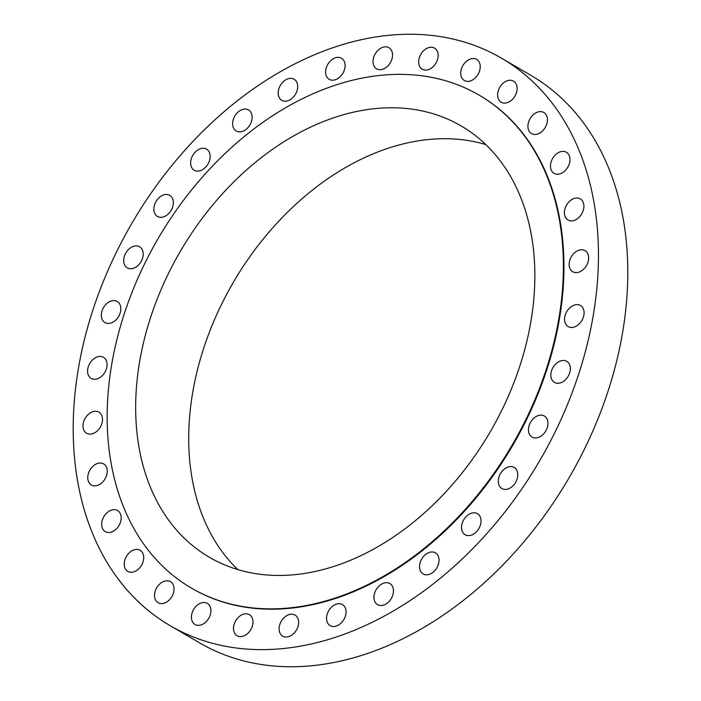 <?xml version="1.0" encoding="UTF-8"?>
<svg xmlns="http://www.w3.org/2000/svg" width="701" height="701" viewBox="0 0 701 701"><rect width="100%" height="100%" fill="white"/><g stroke="black" fill="none" stroke-linecap="round" stroke-linejoin="round"><path stroke-width="1.05" d="M511.756 466.629A12.206 8.762 -59.7 0 0 499.664 475.155A12.206 8.762 -59.7 0 0 501.89 488.536A12.206 8.762 -59.7 0 0 504.326 489.359A12.206 8.762 -59.7 0 0 516.427 480.833A12.206 8.762 -59.7 0 0 514.192 467.453A12.206 8.762 -59.7 0 0 511.756 466.629M474.98 512.834A12.206 8.762 -59.7 0 0 462.888 521.36A12.206 8.762 -59.7 0 0 465.113 534.74A12.206 8.762 -59.7 0 0 467.549 535.564A12.206 8.762 -59.7 0 0 479.65 527.038A12.206 8.762 -59.7 0 0 477.416 513.658A12.206 8.762 -59.7 0 0 474.98 512.834M432.999 552.038A12.206 8.762 -59.7 0 0 420.898 560.572A12.206 8.762 -59.7 0 0 423.132 573.944A12.206 8.762 -59.7 0 0 425.568 574.776A12.206 8.762 -59.7 0 0 437.669 566.242A12.206 8.762 -59.7 0 0 435.435 552.861A12.206 8.762 -59.7 0 0 432.999 552.038M387.425 582.733A12.206 8.762 -59.7 0 0 375.333 591.258A12.206 8.762 -59.7 0 0 377.559 604.639A12.206 8.762 -59.7 0 0 379.995 605.462A12.206 8.762 -59.7 0 0 392.096 596.937A12.206 8.762 -59.7 0 0 389.861 583.556A12.206 8.762 -59.7 0 0 387.425 582.733M340.011 603.736A12.206 8.762 -59.7 0 0 327.919 612.262A12.206 8.762 -59.7 0 0 330.145 625.642A12.206 8.762 -59.7 0 0 332.581 626.466A12.206 8.762 -59.7 0 0 344.682 617.94A12.206 8.762 -59.7 0 0 342.447 604.56A12.206 8.762 -59.7 0 0 340.011 603.736M292.58 614.242A12.206 8.762 -59.7 0 0 280.488 622.768A12.206 8.762 -59.7 0 0 282.713 636.149A12.206 8.762 -59.7 0 0 285.149 636.972A12.206 8.762 -59.7 0 0 297.25 628.447A12.206 8.762 -59.7 0 0 295.016 615.066A12.206 8.762 -59.7 0 0 292.58 614.242M246.954 613.848A12.206 8.762 -59.7 0 0 234.861 622.374A12.206 8.762 -59.7 0 0 237.087 635.754A12.206 8.762 -59.7 0 0 239.523 636.578A12.206 8.762 -59.7 0 0 251.624 628.052A12.206 8.762 -59.7 0 0 249.39 614.672A12.206 8.762 -59.7 0 0 246.954 613.848M204.885 602.562A12.206 8.762 -59.7 0 0 192.793 611.097A12.206 8.762 -59.7 0 0 195.018 624.477A12.206 8.762 -59.7 0 0 197.454 625.301A12.206 8.762 -59.7 0 0 209.555 616.775A12.206 8.762 -59.7 0 0 207.321 603.395A12.206 8.762 -59.7 0 0 204.885 602.562M167.995 580.831A12.206 8.762 -59.7 0 0 155.894 589.357A12.206 8.762 -59.7 0 0 158.128 602.737A12.206 8.762 -59.7 0 0 160.564 603.561A12.206 8.762 -59.7 0 0 172.665 595.035A12.206 8.762 -59.7 0 0 170.431 581.655A12.206 8.762 -59.7 0 0 167.995 580.831M137.694 549.479A12.206 8.762 -59.7 0 0 125.593 558.005A12.206 8.762 -59.7 0 0 127.827 571.385A12.206 8.762 -59.7 0 0 130.263 572.209A12.206 8.762 -59.7 0 0 142.356 563.683A12.206 8.762 -59.7 0 0 140.13 550.303A12.206 8.762 -59.7 0 0 137.694 549.479M115.148 509.715A12.206 8.762 -59.7 0 0 103.047 518.241A12.206 8.762 -59.7 0 0 105.281 531.621A12.206 8.762 -59.7 0 0 107.717 532.453A12.206 8.762 -59.7 0 0 119.818 523.919A12.206 8.762 -59.7 0 0 117.584 510.538A12.206 8.762 -59.7 0 0 115.148 509.715M101.224 463.072A12.206 8.762 -59.7 0 0 89.132 471.598A12.206 8.762 -59.7 0 0 91.358 484.978A12.206 8.762 -59.7 0 0 93.794 485.802A12.206 8.762 -59.7 0 0 105.895 477.276A12.206 8.762 -59.7 0 0 103.66 463.896A12.206 8.762 -59.7 0 0 101.224 463.072M96.466 411.329A12.206 8.762 -59.7 0 0 84.365 419.855A12.206 8.762 -59.7 0 0 86.6 433.236A12.206 8.762 -59.7 0 0 89.036 434.059A12.206 8.762 -59.7 0 0 101.128 425.533A12.206 8.762 -59.7 0 0 98.902 412.153A12.206 8.762 -59.7 0 0 96.466 411.329M101.04 356.485A12.206 8.762 -59.7 0 0 88.948 365.011A12.206 8.762 -59.7 0 0 91.183 378.391A12.206 8.762 -59.7 0 0 93.61 379.215A12.206 8.762 -59.7 0 0 105.711 370.689A12.206 8.762 -59.7 0 0 103.476 357.308A12.206 8.762 -59.7 0 0 101.04 356.485M114.789 300.65A12.206 8.762 -59.7 0 0 102.688 309.176A12.206 8.762 -59.7 0 0 104.922 322.556A12.206 8.762 -59.7 0 0 107.358 323.38A12.206 8.762 -59.7 0 0 119.459 314.854A12.206 8.762 -59.7 0 0 117.225 301.474A12.206 8.762 -59.7 0 0 114.789 300.65M137.168 245.963A12.206 8.762 -59.7 0 0 125.067 254.489A12.206 8.762 -59.7 0 0 127.302 267.87A12.206 8.762 -59.7 0 0 129.738 268.693A12.206 8.762 -59.7 0 0 141.839 260.167A12.206 8.762 -59.7 0 0 139.604 246.787A12.206 8.762 -59.7 0 0 137.168 245.963M167.329 194.519A12.206 8.762 -59.7 0 0 155.228 203.053A12.206 8.762 -59.7 0 0 157.462 216.434A12.206 8.762 -59.7 0 0 159.898 217.257A12.206 8.762 -59.7 0 0 171.999 208.723A12.206 8.762 -59.7 0 0 169.765 195.342A12.206 8.762 -59.7 0 0 167.329 194.519M204.105 148.314A12.206 8.762 -59.7 0 0 192.004 156.84A12.206 8.762 -59.7 0 0 194.238 170.22A12.206 8.762 -59.7 0 0 196.674 171.044A12.206 8.762 -59.7 0 0 208.775 162.518A12.206 8.762 -59.7 0 0 206.541 149.138A12.206 8.762 -59.7 0 0 204.105 148.314M246.086 109.111A12.206 8.762 -59.7 0 0 233.985 117.637A12.206 8.762 -59.7 0 0 236.219 131.017A12.206 8.762 -59.7 0 0 238.655 131.841A12.206 8.762 -59.7 0 0 250.756 123.315A12.206 8.762 -59.7 0 0 248.522 109.934A12.206 8.762 -59.7 0 0 246.086 109.111M291.66 78.416A12.206 8.762 -59.7 0 0 279.559 86.942A12.206 8.762 -59.7 0 0 281.793 100.322A12.206 8.762 -59.7 0 0 284.229 101.146A12.206 8.762 -59.7 0 0 296.33 92.62A12.206 8.762 -59.7 0 0 294.096 79.239A12.206 8.762 -59.7 0 0 291.66 78.416M339.074 57.412A12.206 8.762 -59.7 0 0 326.973 65.938A12.206 8.762 -59.7 0 0 329.207 79.318A12.206 8.762 -59.7 0 0 331.643 80.142A12.206 8.762 -59.7 0 0 343.744 71.616A12.206 8.762 -59.7 0 0 341.51 58.236A12.206 8.762 -59.7 0 0 339.074 57.412M386.505 46.906A12.206 8.762 -59.7 0 0 374.404 55.432A12.206 8.762 -59.7 0 0 376.639 68.812A12.206 8.762 -59.7 0 0 379.075 69.636A12.206 8.762 -59.7 0 0 391.176 61.11A12.206 8.762 -59.7 0 0 388.941 47.729A12.206 8.762 -59.7 0 0 386.505 46.906M432.131 47.3A12.206 8.762 -59.7 0 0 420.03 55.826A12.206 8.762 -59.7 0 0 422.265 69.206A12.206 8.762 -59.7 0 0 424.701 70.03A12.206 8.762 -59.7 0 0 436.802 61.504A12.206 8.762 -59.7 0 0 434.567 48.124A12.206 8.762 -59.7 0 0 432.131 47.3M474.2 58.586A12.206 8.762 -59.7 0 0 462.099 67.112A12.206 8.762 -59.7 0 0 464.334 80.492A12.206 8.762 -59.7 0 0 466.77 81.316A12.206 8.762 -59.7 0 0 478.871 72.79A12.206 8.762 -59.7 0 0 476.636 59.41A12.206 8.762 -59.7 0 0 474.2 58.586M511.09 80.317A12.206 8.762 -59.7 0 0 498.998 88.843A12.206 8.762 -59.7 0 0 501.233 102.223A12.206 8.762 -59.7 0 0 503.66 103.047A12.206 8.762 -59.7 0 0 515.761 94.521A12.206 8.762 -59.7 0 0 513.526 81.141A12.206 8.762 -59.7 0 0 511.09 80.317M541.391 111.669A12.206 8.762 -59.7 0 0 529.299 120.195A12.206 8.762 -59.7 0 0 531.533 133.576A12.206 8.762 -59.7 0 0 533.96 134.399A12.206 8.762 -59.7 0 0 546.061 125.873A12.206 8.762 -59.7 0 0 543.827 112.493A12.206 8.762 -59.7 0 0 541.391 111.669M563.937 151.434A12.206 8.762 -59.7 0 0 551.845 159.959A12.206 8.762 -59.7 0 0 554.07 173.34A12.206 8.762 -59.7 0 0 556.506 174.163A12.206 8.762 -59.7 0 0 568.607 165.638A12.206 8.762 -59.7 0 0 566.373 152.257A12.206 8.762 -59.7 0 0 563.937 151.434M577.861 198.076A12.206 8.762 -59.7 0 0 565.76 206.611A12.206 8.762 -59.7 0 0 567.994 219.991A12.206 8.762 -59.7 0 0 570.43 220.815A12.206 8.762 -59.7 0 0 582.531 212.289A12.206 8.762 -59.7 0 0 580.297 198.909A12.206 8.762 -59.7 0 0 577.861 198.076M582.619 249.819A12.206 8.762 -59.7 0 0 570.526 258.345A12.206 8.762 -59.7 0 0 572.761 271.725A12.206 8.762 -59.7 0 0 575.188 272.549A12.206 8.762 -59.7 0 0 587.289 264.023A12.206 8.762 -59.7 0 0 585.055 250.643A12.206 8.762 -59.7 0 0 582.619 249.819M578.045 304.663A12.206 8.762 -59.7 0 0 565.944 313.189A12.206 8.762 -59.7 0 0 568.178 326.57A12.206 8.762 -59.7 0 0 570.614 327.393A12.206 8.762 -59.7 0 0 582.715 318.867A12.206 8.762 -59.7 0 0 580.481 305.487A12.206 8.762 -59.7 0 0 578.045 304.663M541.917 415.194A12.206 8.762 -59.7 0 0 529.816 423.719A12.206 8.762 -59.7 0 0 532.05 437.1A12.206 8.762 -59.7 0 0 534.486 437.923A12.206 8.762 -59.7 0 0 546.587 429.398A12.206 8.762 -59.7 0 0 544.353 416.017A12.206 8.762 -59.7 0 0 541.917 415.194M564.296 360.498A12.206 8.762 -59.7 0 0 552.204 369.033A12.206 8.762 -59.7 0 0 554.43 382.413A12.206 8.762 -59.7 0 0 556.866 383.237A12.206 8.762 -59.7 0 0 568.967 374.702A12.206 8.762 -59.7 0 0 566.732 361.33A12.206 8.762 -59.7 0 0 564.296 360.498M191.741 588.279A285.386 204.946 -59.7 0 0 192.021 588.446A285.386 204.946 -59.7 0 0 248.951 607.723A285.386 204.946 -59.7 0 0 531.857 408.324A285.386 204.946 -59.7 0 0 479.633 95.432A285.386 204.946 -59.7 0 0 479.353 95.266M248.391 607.399A285.386 204.946 -59.7 0 0 531.297 407.991A285.386 204.946 -59.7 0 0 479.072 95.108A285.386 204.946 -59.7 0 0 422.133 75.822A285.386 204.946 -59.7 0 0 139.236 275.23A285.386 204.946 -59.7 0 0 191.461 588.121A285.386 204.946 -59.7 0 0 248.391 607.399M411.277 109.049A249.714 179.325 -59.7 0 0 163.736 283.528A249.714 179.325 -59.7 0 0 209.433 557.304A249.714 179.325 -59.7 0 0 259.247 574.172A249.714 179.325 -59.7 0 0 506.788 399.693A249.714 179.325 -59.7 0 0 461.092 125.917A249.714 179.325 -59.7 0 0 411.277 109.049M485.758 144.572A249.714 179.325 -59.7 0 0 464.325 139.99A249.714 179.325 -59.7 0 0 226.178 295.226A249.714 179.325 -59.7 0 0 237.814 569.589M170.264 625.748L199.601 642.87A328.576 235.957 -59.7 0 0 265.153 665.065A328.576 235.957 -59.7 0 0 590.864 435.479A328.576 235.957 -59.7 0 0 530.736 75.252L501.399 58.13A328.576 235.957 -59.7 0 0 435.847 35.935A328.576 235.957 -59.7 0 0 110.136 265.521A328.576 235.957 -59.7 0 0 170.264 625.748A328.576 235.957 -59.7 0 0 235.808 647.943A328.576 235.957 -59.7 0 0 561.519 418.366A328.576 235.957 -59.7 0 0 501.399 58.13M479.633 95.432L479.072 95.108M192.021 588.446L191.461 588.121"/></g></svg>
